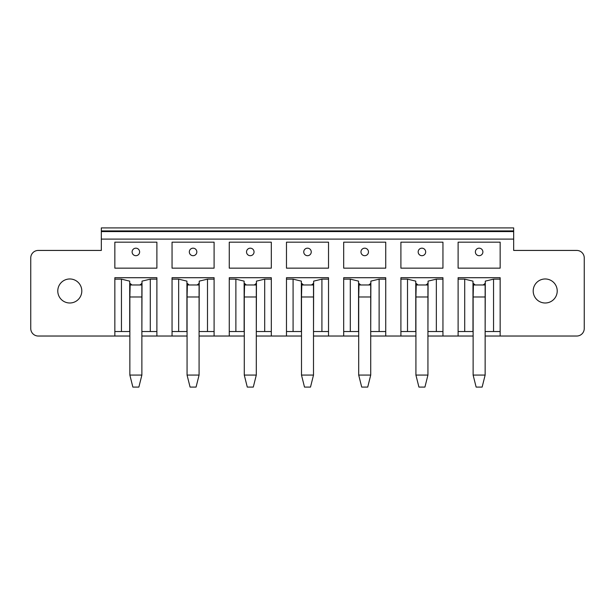 <?xml version="1.0" encoding="UTF-8"?>
<svg xmlns="http://www.w3.org/2000/svg" width="615" height="615" viewBox="0 0 615 615"><rect width="100%" height="100%" fill="white"/><g stroke="black" fill="none" stroke-linecap="round" stroke-linejoin="round"><path stroke-width="0.92" d="M545.205 302.995A12.016 12.016 0 0 1 533.197 290.98A12.016 12.016 0 0 1 545.205 278.972A12.016 12.016 0 0 1 557.221 290.98A12.016 12.016 0 0 1 545.205 302.995M485.143 336.028L576.739 336.028A7.511 7.511 0 0 0 584.25 328.525L584.25 257.946A7.511 7.511 0 0 0 576.739 250.436L513.671 250.436L513.671 239.097L101.329 239.097L101.329 231.586L513.671 231.586L513.671 239.097M500.156 336.028L500.156 277.711L458.113 277.711L458.113 336.028L473.127 336.028M427.932 336.028L458.113 336.028M442.946 336.028L442.946 277.711L400.903 277.711L400.903 336.028L415.917 336.028M370.722 336.028L400.903 336.028M385.736 336.028L385.736 277.711L343.693 277.711L343.693 336.028L358.706 336.028M313.504 336.028L343.693 336.028M328.525 336.028L328.525 277.711L286.475 277.711L286.475 336.028L301.496 336.028M256.294 336.028L286.475 336.028M271.307 336.028L271.307 277.711L229.264 277.711L229.264 336.028L244.278 336.028M199.083 336.028L229.264 336.028M214.097 336.028L214.097 277.711L172.054 277.711L172.054 336.028L187.068 336.028M141.873 336.028L172.054 336.028M156.887 336.028L156.887 277.711L114.844 277.711L114.844 336.028L38.261 336.028A7.511 7.511 0 0 1 30.75 328.525L30.75 257.946A7.511 7.511 0 0 1 38.261 250.436L101.329 250.436L101.329 239.097M400.903 242.179L400.903 268.155L442.946 268.155L442.946 242.179L400.903 242.179M343.693 242.179L343.693 268.155L385.736 268.155L385.736 242.179L343.693 242.179M286.475 242.179L286.475 268.155L328.525 268.155L328.525 242.179L286.475 242.179M229.264 242.179L229.264 268.155L271.307 268.155L271.307 242.179L229.264 242.179M172.054 242.179L172.054 268.155L214.097 268.155L214.097 242.179L172.054 242.179M114.844 242.179L114.844 268.155L156.887 268.155L156.887 242.179L114.844 242.179M69.795 302.995A12.016 12.016 0 0 0 81.803 290.98A12.016 12.016 0 0 0 69.795 278.972A12.016 12.016 0 0 0 57.779 290.98A12.016 12.016 0 0 0 69.795 302.995M458.113 242.179L458.113 268.155L500.156 268.155L500.156 242.179L458.113 242.179M479.139 248.183A3.752 3.752 0 0 0 475.38 251.942A3.752 3.752 0 0 0 479.139 255.694A3.752 3.752 0 0 0 482.89 251.942A3.752 3.752 0 0 0 479.139 248.183M421.921 248.183A3.752 3.752 0 0 0 418.169 251.942A3.752 3.752 0 0 0 421.921 255.694A3.752 3.752 0 0 0 425.68 251.942A3.752 3.752 0 0 0 421.921 248.183M364.71 248.183A3.752 3.752 0 0 0 360.959 251.942A3.752 3.752 0 0 0 364.71 255.694A3.752 3.752 0 0 0 368.47 251.942A3.752 3.752 0 0 0 364.71 248.183M307.5 248.183A3.752 3.752 0 0 0 303.749 251.942A3.752 3.752 0 0 0 307.5 255.694A3.752 3.752 0 0 0 311.252 251.942A3.752 3.752 0 0 0 307.5 248.183M250.29 248.183A3.752 3.752 0 0 0 246.53 251.942A3.752 3.752 0 0 0 250.29 255.694A3.752 3.752 0 0 0 254.041 251.942A3.752 3.752 0 0 0 250.29 248.183M193.079 248.183A3.752 3.752 0 0 0 189.32 251.942A3.752 3.752 0 0 0 193.079 255.694A3.752 3.752 0 0 0 196.831 251.942A3.752 3.752 0 0 0 193.079 248.183M135.861 248.183A3.752 3.752 0 0 0 132.11 251.942A3.752 3.752 0 0 0 135.861 255.694A3.752 3.752 0 0 0 139.62 251.942A3.752 3.752 0 0 0 135.861 248.183M513.671 230.917L101.329 230.917L101.329 227.911L513.671 227.911L513.671 231.586M101.329 230.917L101.329 231.586M114.844 336.028L129.857 336.028M131.91 284.976L130.157 283.477L130.157 284.976L141.873 284.976L141.873 375.073L129.857 375.073L129.857 296.991L141.873 296.991M129.704 283.477L130.157 283.477M114.844 331.523L129.704 331.523L129.704 281.132L121.447 279.149L114.844 279.149M141.873 331.523L142.019 281.132L150.283 279.149L156.887 279.149M139.82 284.976L142.019 283.477M129.857 296.991L130.157 284.976M141.573 283.477L141.573 284.976M141.873 375.073L138.867 387.089L132.863 387.089L129.857 375.073M142.019 331.523L156.887 331.523M150.283 279.149L150.283 331.523M121.447 331.523L121.447 279.149M189.12 284.976L187.367 283.477L187.367 284.976L199.083 284.976L199.083 375.073L187.068 375.073L187.068 296.991L199.083 296.991M186.922 283.477L187.367 283.477M172.054 331.523L186.922 331.523L186.922 281.132L178.658 279.149L172.054 279.149M199.083 331.523L199.229 281.132L207.493 279.149L214.097 279.149M197.031 284.976L199.229 283.477M187.068 296.991L187.367 284.976M198.783 283.477L198.783 284.976M199.083 375.073L196.077 387.089L190.073 387.089L187.068 375.073M199.229 331.523L214.097 331.523M207.493 279.149L207.493 331.523M178.658 331.523L178.658 279.149M246.331 284.976L244.586 283.477L244.586 284.976L256.294 284.976L256.294 375.073L244.278 375.073L244.278 296.991L256.294 296.991M244.132 283.477L244.586 283.477M229.264 331.523L244.132 331.523L244.132 281.132L235.876 279.149L229.264 279.149M256.294 331.523L256.447 281.132L264.704 279.149L271.307 279.149M254.241 284.976L256.447 283.477M244.278 296.991L244.586 284.976M255.994 283.477L255.994 284.976M256.294 375.073L253.288 387.089L247.284 387.089L244.278 375.073M256.447 331.523L271.307 331.523M264.704 279.149L264.704 331.523M235.876 331.523L235.876 279.149M303.549 284.976L301.796 283.477L301.796 284.976L313.504 284.976L313.504 375.073L301.496 375.073L301.496 296.991L313.504 296.991M301.342 283.477L301.796 283.477M286.475 331.523L301.342 331.523L301.342 281.132L293.086 279.149L286.475 279.149M313.504 331.523L313.658 281.132L321.914 279.149L328.525 279.149M311.451 284.976L313.658 283.477M301.496 296.991L301.796 284.976M313.204 283.477L313.204 284.976M313.504 375.073L310.506 387.089L304.494 387.089L301.496 375.073M313.658 331.523L328.525 331.523M321.914 279.149L321.914 331.523M293.086 331.523L293.086 279.149M360.759 284.976L359.006 283.477L359.006 284.976L370.722 284.976L370.722 375.073L358.706 375.073L358.706 296.991L370.722 296.991M358.553 283.477L359.006 283.477M343.693 331.523L358.553 331.523L358.553 281.132L350.296 279.149L343.693 279.149M370.722 331.523L370.868 281.132L379.124 279.149L385.736 279.149M368.669 284.976L370.868 283.477M358.706 296.991L359.006 284.976M370.414 283.477L370.414 284.976M370.722 375.073L367.716 387.089L361.712 387.089L358.706 375.073M370.868 331.523L385.736 331.523M379.124 279.149L379.124 331.523M350.296 331.523L350.296 279.149M417.969 284.976L416.217 283.477L416.217 284.976L427.932 284.976L427.932 375.073L415.917 375.073L415.917 296.991L427.932 296.991M415.771 283.477L416.217 283.477M400.903 331.523L415.771 331.523L415.771 281.132L407.507 279.149L400.903 279.149M427.932 331.523L428.078 281.132L436.343 279.149L442.946 279.149M425.88 284.976L428.078 283.477M415.917 296.991L416.217 284.976M427.633 283.477L427.633 284.976M427.932 375.073L424.927 387.089L418.923 387.089L415.917 375.073M428.078 331.523L442.946 331.523M436.343 279.149L436.343 331.523M407.507 331.523L407.507 279.149M475.18 284.976L473.427 283.477L473.427 284.976L485.143 284.976L485.143 375.073L473.127 375.073L473.127 296.991L485.143 296.991M472.981 283.477L473.427 283.477M458.113 331.523L472.981 331.523L472.981 281.132L464.717 279.149L458.113 279.149M485.143 331.523L485.296 281.132L493.553 279.149L500.156 279.149M483.09 284.976L485.296 283.477M473.127 296.991L473.427 284.976M484.843 283.477L484.843 284.976M485.143 375.073L482.137 387.089L476.133 387.089L473.127 375.073M485.296 331.523L500.156 331.523M493.553 279.149L493.553 331.523M464.717 331.523L464.717 279.149"/></g></svg>
